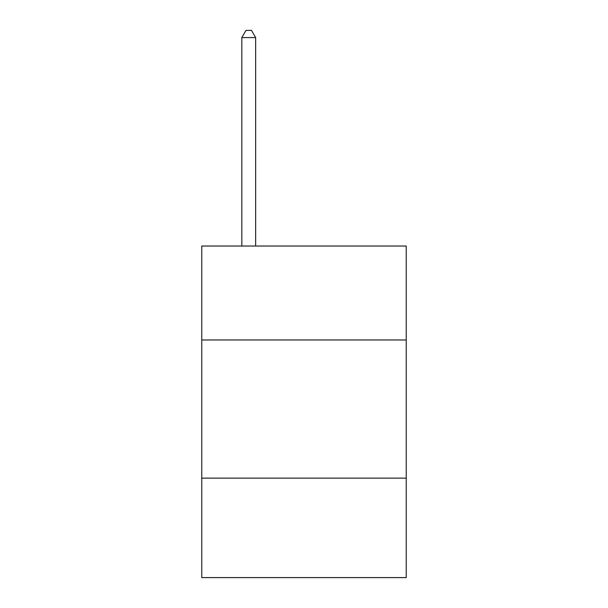 <?xml version="1.0" encoding="UTF-8"?>
<svg xmlns="http://www.w3.org/2000/svg" width="608" height="608" viewBox="0 0 608 608"><rect width="100%" height="100%" fill="white"/><g stroke="black" fill="none" stroke-linecap="round" stroke-linejoin="round"><path stroke-width="0.91" d="M406.235 339.978L406.235 246.027L201.765 246.027L201.765 339.978L406.235 339.978L406.235 577.6L201.765 577.6L201.765 339.978M406.235 478.131L201.765 478.131M255.649 246.027L255.649 37.582L241.832 37.582L241.832 246.027M241.832 37.582L245.974 30.4L251.499 30.4L255.649 37.582"/></g></svg>
